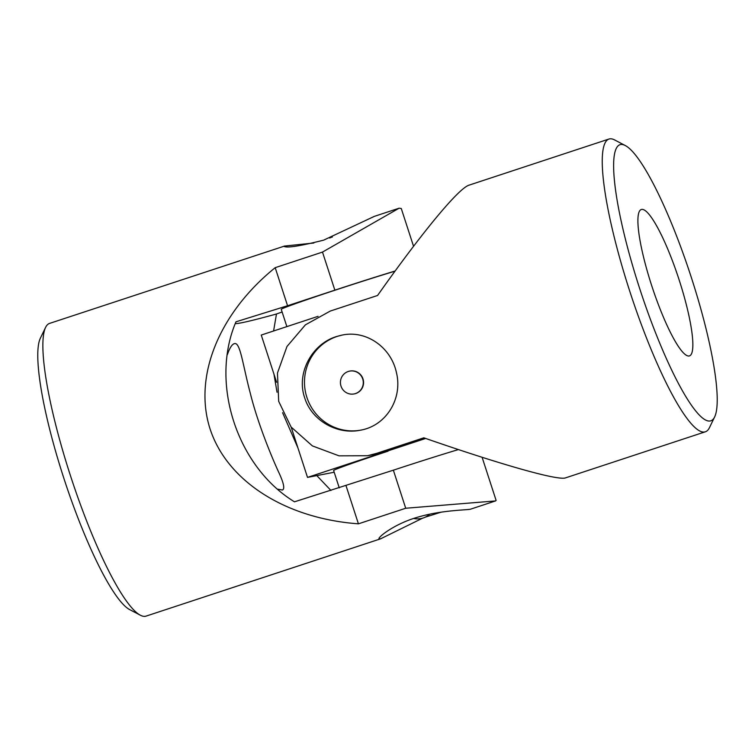 <?xml version="1.0" encoding="UTF-8"?>
<svg xmlns="http://www.w3.org/2000/svg" width="755" height="755" viewBox="0 0 755 755"><rect width="100%" height="100%" fill="white"/><g stroke="black" fill="none" stroke-linecap="round" stroke-linejoin="round"><path stroke-width="1.13" d="M458.417 449.574A74.849 1.708 162 0 0 393.355 470.176L294.478 501.82C237.061 466.826 209.635 383.191 235.985 321.809L287.561 305.747L275.197 267.676L322.489 252.085L399.102 208.201L374.386 216.355L323.64 240.156C299.631 246.187 286.381 248.225 283.908 246.262L49.594 323.395A154.105 27.86 71.8 0 0 45.545 327.491L40.308 338.325A145.3 26.274 71.8 0 0 64.647 480.69A145.3 26.274 71.8 0 0 129.718 609.625L140.373 615.221A154.105 27.86 71.8 0 0 146.064 616.118L380.614 538.815L422.64 518.166M287.561 305.747L334.861 290.156A74.849 1.708 -18 0 1 395.148 270.998M275.197 267.676C218.808 313.25 193.204 376.698 210.088 428.991C227.161 481.218 285.513 518.525 358.427 523.828L405.718 508.247L495.573 500.924L470.856 509.078C468.789 510.135 442.977 509.814 418.563 516.948C394.837 523.517 377.915 537.192 378.972 538.834L380.614 538.815M346.054 485.758L358.427 523.828M399.102 208.201L401.264 208.493L413.542 246.29M45.545 327.491A154.105 27.86 71.8 0 0 71.366 478.472A154.105 27.86 71.8 0 0 140.373 615.221M482.105 457.294L496.11 500.414L495.573 500.924M284.144 246.092L313.825 243.016M425.339 517.128L441.175 512.154M282.115 311.994L276.481 313.995L273.584 330.992M273.933 374.055L277.028 392.232M282.587 412.692L297.951 447.96M316.798 475.603L330.945 490.467M276.481 313.995A405.227 9.258 -18 0 1 235.277 323.64M277.764 489.174L282.427 490.042C285.031 488.891 283.682 482.728 278.378 471.535C270.328 453.887 257.408 421.866 250.396 393.657C242.478 363.834 240.269 341.411 234.192 343.685C231.889 344.507 229.633 348.13 227.406 354.567M425.66 438.457L307.511 477.396L291.185 427.132M334.182 472.243L307.511 477.396M339.259 487.872L333.625 470.516A70.451 1.604 -18 0 1 388.023 451.179M276.604 382.275L261.258 335.05L318.053 316.336M286.862 326.613L281.256 309.342A70.451 1.604 -18 0 1 335.645 290.005A70.451 1.604 -18 0 1 395.016 271.177M360.89 430.114A48.433 47.622 79.1 0 1 306.889 397.385A48.433 47.622 79.1 0 1 337.164 336.428A48.433 47.622 79.1 0 1 342.562 334.993M349.65 371.111L349.933 371.064A11.627 11.429 79.1 0 1 363.193 379.595A11.627 11.429 79.1 0 1 354.331 393.893L354.057 393.94A11.627 11.429 -100.9 0 0 362.711 378.953A11.627 11.429 -100.9 0 0 348.263 371.479A11.627 11.429 -100.9 0 0 340.798 385.409A11.627 11.429 -100.9 0 0 354.057 393.94M620.506 144.545A145.3 26.274 -108.2 0 1 625.282 145.545A145.3 26.274 -108.2 0 1 690.353 274.48A145.3 26.274 -108.2 0 1 714.692 416.836A145.3 26.274 -108.2 0 1 644.204 302.038A145.3 26.274 -108.2 0 1 620.506 144.545M641.599 209.437A77.057 13.93 -108.2 0 1 678.905 279.19A77.057 13.93 -108.2 0 1 689.513 355.879A77.057 13.93 -108.2 0 1 662.739 315.543A77.057 13.93 -108.2 0 1 639.183 235.39A77.057 13.93 -108.2 0 1 641.278 209.522A77.057 13.93 -108.2 0 1 641.599 209.437M714.692 416.836L709.455 427.67A154.105 27.86 -108.2 0 1 705.406 431.775L565.523 477.877C558.002 480.775 501.367 464.759 423.819 437.815L376.518 453.396L367.515 455.737L339.033 455.841L312.381 445.903L291.09 427.009L278.689 401.358L277.453 373.055L286.975 346.488L305.407 324.839L330.275 311.06L377.566 295.479C422.621 231.691 458.662 188.231 469.053 185.154L608.936 139.052A154.105 27.86 -108.2 0 1 609.568 138.882A154.105 27.86 -108.2 0 1 614.627 139.939L625.282 145.545M705.406 431.775A154.105 27.86 -108.2 0 1 630.708 294.129A154.105 27.86 -108.2 0 1 608.936 139.052M336.362 336.579C311.872 344.091 296.111 373.215 304.671 397.781C311.673 420.677 337.409 435.04 360.475 430.19C386.503 425.745 402.83 398.262 396.441 372.64C391.175 347.479 366.43 329.859 342.128 335.078L336.362 336.579M367.874 455.671L374.744 454.35A74.849 73.594 -100.9 0 0 383.682 452.018L425.263 438.315M322.489 252.085L334.861 290.156M393.355 470.176L405.718 508.247M383.682 452.018L376.518 453.396M332.36 236.994A17.61 17.61 0 0 0 329.661 238.033M413.768 518.44A17.61 17.61 0 0 0 429.67 514.174"/></g></svg>
